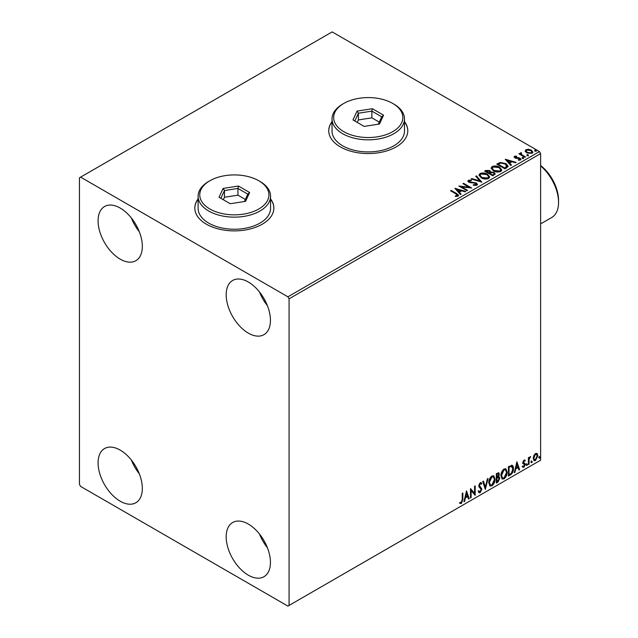 <?xml version="1.0" encoding="UTF-8"?>
<svg xmlns="http://www.w3.org/2000/svg" width="638" height="638" viewBox="0 0 638 638"><rect width="100%" height="100%" fill="white"/><g stroke="black" fill="none" stroke-linecap="round" stroke-linejoin="round"><path stroke-width="0.96" d="M198.099 198.936A39.524 22.824 0 0 0 194.805 208.06A39.524 22.824 0 0 0 206.385 224.193A39.524 22.824 0 0 0 249.458 229.146A39.524 22.824 0 0 0 273.861 208.06A39.524 22.824 0 0 0 270.568 198.936M198.099 199.208A39.524 22.824 0 0 0 194.805 208.195M332.031 121.619A39.524 22.824 0 0 0 328.737 130.734A39.524 22.824 0 0 0 340.309 146.876A39.524 22.824 0 0 0 383.39 151.82A39.524 22.824 0 0 0 407.786 130.734A39.524 22.824 0 0 0 404.492 121.619M332.031 121.882A39.524 22.824 0 0 0 328.737 130.87M248.31 575.173A31.294 18.063 60 0 1 227.87 547.595A31.294 18.063 60 0 1 232.663 522.522A31.294 18.063 60 0 1 248.31 524.069A31.294 18.063 60 0 1 268.75 551.647A31.294 18.063 60 0 1 263.957 576.72A31.294 18.063 60 0 1 248.31 575.173M267.402 547.723A31.294 18.063 60 0 1 259.499 534.038M120.207 259.156A31.294 18.063 60 0 1 99.767 231.586A31.294 18.063 60 0 1 104.56 206.513A31.294 18.063 60 0 1 120.207 208.06A31.294 18.063 60 0 1 140.647 235.637A31.294 18.063 60 0 1 135.854 260.711A31.294 18.063 60 0 1 120.207 259.156M139.299 231.706A31.294 18.063 60 0 1 131.396 218.029M248.31 333.116A31.294 18.063 60 0 1 227.87 305.546A31.294 18.063 60 0 1 232.663 280.465A31.294 18.063 60 0 1 248.31 282.02A31.294 18.063 60 0 1 268.75 309.589A31.294 18.063 60 0 1 263.957 334.671A31.294 18.063 60 0 1 248.31 333.116M267.402 305.666A31.294 18.063 60 0 1 259.499 291.989M120.207 501.213A31.294 18.063 60 0 1 99.767 473.635A31.294 18.063 60 0 1 104.56 448.562A31.294 18.063 60 0 1 120.207 450.109A31.294 18.063 60 0 1 140.647 477.687A31.294 18.063 60 0 1 135.854 502.76A31.294 18.063 60 0 1 120.207 501.213M139.299 473.763A31.294 18.063 60 0 1 131.396 460.078M79.447 177.803L79.447 484.401L80.611 486.419L287.905 606.1L289.07 605.43L289.07 298.823L287.905 296.814L80.611 177.133L79.447 177.803M533.807 455.58L535.497 453.466L537.188 453.626L537.794 455.715L535.497 460.588L534.134 460.716L533.201 458.371L533.807 455.58M536.861 453.347L537.794 455.715M528.392 464.568L528.392 457.693L529.014 457.326L529.014 458.339L530.585 456.537L529.117 459.48L529.014 464.209L528.392 464.568M524.045 460.078L525.257 460.357L524.891 461.162L524.085 460.899L523.479 462.175L525.05 463.571L525.257 464.512L523.934 467.263L522.642 467.08L523 466.234L523.862 466.458L524.627 464.911L523.048 463.515L522.849 462.574L524.045 460.078M524.914 460.086L525.257 460.357L524.787 460.086L524.452 460.819M524.891 461.162L523.615 460.628L523.008 461.904L523.479 462.175M523.008 461.904L525.05 463.571L524.58 463.3L525.257 464.512M523 466.234L523.862 466.458M524.476 464.336L523.048 463.515M511.604 465.19C512.928 465.485 513.542 466.625 513.446 468.611C513.542 471.275 512.497 473.404 510.32 474.999L508.43 476.092L508.43 466.681L512.306 465.357M498.111 476.442L499.857 478.372L497.935 482.153L496.308 483.094L496.308 473.683L498.772 472.75L499.339 474.265L498.573 476.706L499.259 476.825M485.335 489.426L482.719 481.523L483.405 481.132L485.382 487.129L487.368 478.843L488.046 478.444L485.335 489.426M471.115 497.632L470.493 497.999L470.493 488.58L474.568 493.254L474.568 486.228L475.19 485.869L475.19 495.279L471.115 490.63L471.115 497.632L470.493 497.457M462.231 499.61L462.231 493.349L462.861 492.991L462.861 499.347L461.37 503.502L459.831 503.31L460.15 502.401L461.362 502.545L462.231 499.61M289.07 605.43L540.617 460.197L540.617 153.599L289.07 298.823M466.522 490.877L469.233 498.717L468.555 499.115L467.718 496.579L465.429 497.903L464.592 501.404L463.906 501.795L466.522 490.877M480.159 492.656L479.106 492.727L478.325 491.659L478.835 490.885L480.119 491.715L481.251 489.466L479.066 487.017L478.747 485.773L480.207 482.735L481.132 482.679L481.778 483.421L481.291 484.282L480.199 483.708L479.377 485.366L481.881 489.115L480.159 492.656L478.883 492.56M479.242 491.547L480.119 491.715M480.821 484.011L479.728 483.437L480.765 483.66L479.728 483.437L478.907 485.103L479.377 485.366M488.78 482.775C488.732 480.111 489.769 477.854 491.874 475.996L493.764 475.828L495.048 479.106C495.088 481.77 494.051 484.027 491.922 485.861L490.072 486.012L488.78 482.775M500.902 475.773C500.854 473.117 501.891 470.852 503.996 468.994L505.886 468.826L507.17 472.104C507.218 474.776 506.173 477.025 504.052 478.867L502.194 479.01L500.902 475.773M516.892 461.792L519.611 469.64L518.925 470.031L518.088 467.495L515.799 468.818L514.962 472.319L514.284 472.71L516.892 461.792M526.406 465.054L526.924 463.962L527.451 464.448L526.924 465.533L525.935 464.783M526.924 463.962L527.451 464.448L526.98 464.177L526.462 465.261M531.215 462.279L531.733 461.186L532.259 461.673L531.733 462.757L530.744 462.008M531.733 461.186L532.259 461.673L531.789 461.402L531.271 462.486M539.054 457.749L539.573 456.664L540.099 457.143L539.573 458.236L538.584 457.478M539.573 456.664L540.099 457.143L539.628 456.88L539.11 457.964M525.241 151.238L525.943 149.691L528.615 149.284L531.342 150.153L532.905 152.139L532.108 153.248L526.741 152.809L525.162 150.815M521.182 153.287L521.573 154.54L525.521 156.932L524.899 157.299L518.941 153.854L519.563 153.495L520.441 153.997L520.552 152.801L521.23 152.649L521.565 153.184L521.047 153.933M519.404 154.125L520.441 154.54L520.552 152.801L520.552 153.343L521.23 152.649M514.124 157.187L514.491 156.302L516.549 156.095L516.692 156.605L515.257 156.701L515.456 157.514L519.021 157.761L521.007 159.269L520.544 159.931L518.447 160.21L518.255 159.683L519.739 159.548L519.547 158.551L515.975 158.312L514.858 157.897L514.491 156.302L514.061 156.908M515.257 156.701L515.456 158.057L516.15 158.28L516.15 157.745M519.077 160.258L519.739 160.082L519.547 158.551M506.827 167.73L504.937 168.823L496.779 164.118L500.248 162.451L505.982 163.631L508.159 166.159L506.827 167.73M492.807 175.817L484.657 171.112L485.813 170.45L489.713 170.529L490.678 171.973L494.051 172.435L495.192 173.879L492.807 175.817M490.702 171.758L490.678 172.507L494.051 172.97L494.051 172.435M481.834 182.157L471.075 178.959L471.753 178.56L479.92 180.993L475.717 176.271L476.403 175.881L481.834 182.157M467.622 190.363L467 190.722L458.842 186.017L469.002 187.173L462.917 183.664L463.547 183.305L471.697 188.011L461.561 186.862L467.622 190.363M455.293 196.448L457.239 196.169L457.239 195.635L456.01 193.912L450.587 190.786L451.218 190.419L456.72 193.601L458.642 195.364L458.084 196.113L455.604 196.456L455.293 195.914L457.43 195.475M287.905 296.814L539.453 151.581L332.159 31.9L80.611 177.133M454.87 188.314L465.74 191.448L465.062 191.839L461.609 190.818L459.32 192.142L461.099 194.127L460.413 194.526L454.87 188.314M473.356 184.757L473.356 185.299L475.996 185.339L475.749 183.345L468.794 182.229L467.837 181.048L468.348 180.291L471.307 180.179L471.315 180.745L469.177 180.777L469.385 181.846L476.395 182.994L477.463 184.414L476.873 185.259L473.26 185.291L473.356 184.757L476.347 184.462M469.177 180.777L468.962 181.479M481.243 177.835L479.01 175.067L480.023 173.552C482.679 172.595 485.167 172.81 487.48 174.19L489.681 176.965L488.644 178.473C486.004 179.398 483.54 179.19 481.243 177.835M493.373 170.832L491.132 168.065L492.145 166.55C494.801 165.593 497.289 165.808 499.602 167.188L501.803 169.963L500.766 171.47C498.126 172.404 495.662 172.188 493.373 170.832M505.248 159.229L516.118 162.363L515.432 162.762L511.987 161.733L509.698 163.057L511.469 165.051L510.791 165.441L505.248 159.229M522.339 158.112L522.179 157.419L523.383 157.506L523.535 158.2L522.339 158.112L522.179 157.419L522.179 157.953L523.383 158.041L523.383 157.506L523.535 158.2M527.148 155.337L526.988 154.643L528.192 154.731L528.344 155.425L527.148 155.337L526.988 154.643L526.988 155.178L528.192 155.265L528.192 154.731L528.344 155.425M534.979 150.807L534.827 150.113L536.024 150.209L536.183 150.903L534.979 150.807L534.827 150.113L534.827 150.656L536.024 150.743L536.024 150.209L536.183 150.903M539.453 151.581L540.617 153.599M407.786 130.87A39.524 22.824 0 0 0 404.492 121.882M273.861 208.195A39.524 22.824 0 0 0 270.568 199.208M451.05 191.049L451.218 190.419M451.218 190.961L458.586 195.619M456.712 196.337L456.712 195.802M457.239 196.169L457.518 195.754M455.412 188.92L465.126 191.807M460.78 194.311L459.32 192.142M456.888 189.414L458.754 192.038L460.508 191.025L460.508 190.491L456.888 189.414L458.754 191.504L460.508 190.491M458.754 192.038L458.754 191.504M459.823 186.583L469.002 187.716L469.002 187.173M463.387 183.935L463.547 183.305M463.547 183.84L470.732 187.987M467.16 190.634L461.561 187.397L461.561 186.862M475.996 185.339L476.419 184.733M467.885 181.32L468.348 180.291M468.348 180.825L471.307 180.713L471.307 180.179M469.177 181.312L469.385 181.846M469.385 182.38L470.82 182.771L470.82 182.237M470.82 182.771L472.407 182.795L472.407 182.261M472.407 182.795L476.395 183.529L476.395 182.994M476.395 183.529L477.423 184.661M471.689 179.142L471.753 178.56M471.753 179.103L479.92 181.527L479.92 180.993M476.036 176.63L476.403 175.881M476.403 176.415L481.403 182.029M479.034 175.338L480.023 173.552M480.023 174.086C482.679 173.129 485.167 173.345 487.48 174.724L487.48 174.19M487.48 174.724L489.657 177.228M480.103 175.538L481.873 178.002L487.783 178.536L488.604 176.997M486.85 174.549L480.885 174.014L480.079 175.243L481.873 177.468L487.783 178.002L488.636 176.718L486.85 174.549M487.783 178.536L487.783 178.002M481.873 178.002L481.873 177.468M485.127 171.383L489.713 171.064L489.713 170.529M489.713 171.064L490.678 172.507M494.051 172.97L495.152 174.134M493.318 175.099L494.131 173.703L493.421 172.794L490.981 172.523L489.569 173.225L489.569 173.759L492.6 175.514L494.059 173.959M489.059 173.097L489.801 171.774L489.099 170.896L486.124 171.231L486.124 171.774L488.732 173.281L489.729 172.021M488.732 173.281L489.059 172.555M486.124 171.231L488.732 172.738M492.6 175.514L493.318 174.565M489.569 173.225L492.6 174.971M491.156 168.344L492.145 166.55M492.145 167.084C494.801 166.135 497.289 166.343 499.602 167.73L499.602 167.188M499.602 167.73L501.779 170.226M492.233 168.536L493.995 171.008L499.905 171.534L500.726 169.995M498.972 167.547L493.007 167.02L492.201 168.249L493.995 170.466L499.905 171L500.758 169.724L498.972 167.547M499.905 171.534L499.905 171M493.995 171.008L493.995 170.466M497.249 164.381L500.248 162.985L500.248 162.451M500.248 162.985L505.982 164.165L505.982 163.631M505.982 164.165L508.127 166.43M506.867 167.036L505.352 163.99L500.686 163.089L498.246 164.237L498.246 164.771L504.722 168.512L506.867 167.036L507.011 166.207M498.246 164.237L504.722 167.977L507.043 165.936L507.043 166.47M504.722 168.512L504.722 167.977M505.79 159.835L515.504 162.722M511.15 165.226L509.698 163.057M507.266 160.329L509.124 162.953L510.879 161.94L510.879 161.406L507.266 160.329L509.124 162.419L510.879 161.406M509.124 162.953L509.124 162.419M514.491 156.844L515.56 156.597M516.549 156.589L516.549 156.095M515.257 157.243L515.456 158.057L515.257 157.243M516.15 158.28L519.021 158.296L519.021 157.761M519.021 158.296L520.145 158.71L520.145 158.168M520.145 158.71L520.951 159.524M519.739 160.082L519.547 159.093L519.739 160.082M522.339 158.647L522.179 157.953M523.383 158.041L523.535 158.734M519.563 154.029L519.563 153.495M521.182 153.822L521.573 154.54M521.573 155.082L525.058 157.203M527.148 155.871L526.988 155.178M528.192 155.265L528.344 155.959M525.241 151.772L525.943 149.691M525.943 150.233L528.615 149.818L528.615 149.284M528.615 149.818L531.342 150.696L531.342 150.153M531.342 150.696L532.874 152.402M526.183 151.182L527.371 152.984L531.374 153.367L531.893 152.267M530.72 150.52L526.677 150.113L526.143 150.903L527.371 152.45L531.374 152.833L531.933 152.004L530.72 150.52M531.374 153.367L531.374 152.833M527.371 152.984L527.371 152.45M534.979 151.35L534.827 150.656M536.024 150.743L536.183 151.437M462.398 493.254L462.398 499.075L460.907 503.238L461.37 503.502M460.907 503.238L459.36 503.039M466.41 491.316L469.233 498.717M465.429 497.903L464.958 497.632L467.247 496.316L467.718 496.579M464.958 497.632L464.121 501.133L464.592 501.404M466.569 493.118L466.107 492.847L465.23 496.516L465.692 496.787L467.447 495.774L466.569 493.118L465.692 496.787M470.493 488.636L474.568 493.254M474.728 486.14L474.728 494.976M474.792 495.048L475.19 495.279M470.653 497.369L470.653 490.359L471.115 490.63M478.372 490.614L479.648 491.443M480.885 482.583L481.778 483.421M481.315 483.149L480.94 483.811M478.907 485.103L479.752 486.371M479.29 486.1L480.526 486.858M480.063 486.587L481.881 489.115M481.419 488.844L479.696 492.384M483.086 481.315L485.382 487.129M487.432 478.803L485.079 488.652M493.525 475.717L495.048 479.106M494.586 478.835C494.625 481.499 493.581 483.756 491.459 485.59L491.922 485.861M491.459 485.59L489.848 485.853M493.182 476.753L491.435 476.674L488.939 482.137L490.215 484.856M494.426 479.465L493.405 476.857L491.906 476.945L489.41 482.408L490.439 485.016L491.906 484.912L494.426 479.465M491.435 476.674L491.906 476.945M488.939 482.137L489.41 482.408M498.517 472.662L499.339 474.265M498.868 473.994L498.525 475.685M499.004 476.73L499.857 478.372M499.395 478.101L497.473 481.881L497.935 482.153M497.473 481.881L496.308 482.551M498.541 477.599L496.468 477.998L496.468 481.499L496.93 481.762L499.235 478.731L498.246 477.615L496.93 478.269L496.93 481.762M498.126 473.699L496.468 474.01L496.468 477.033L496.93 477.304L498.709 474.64L498.39 473.747L496.93 474.281L496.93 477.304M497.114 473.635L497.584 473.906M496.468 474.01L496.93 474.281M496.468 477.998L496.93 478.269M497.784 477.352L498.334 477.415M505.655 468.715L507.17 472.104M506.708 471.841C506.747 474.505 505.703 476.753 503.581 478.596L504.052 478.867M503.581 478.596L501.97 478.859M505.304 469.751L503.565 469.68L501.061 475.135L502.337 477.854M506.548 472.471L505.527 469.855L504.028 469.943L501.532 475.406L502.561 478.021L504.028 477.91L506.548 472.471M503.565 469.68L504.028 469.943M501.061 475.135L501.532 475.406M512.067 465.246L512.976 468.34C513.072 471.004 512.035 473.133 509.858 474.728L510.32 474.999M509.858 474.728L508.43 475.557M512.976 468.34L513.446 468.611M511.684 466.298L510.807 465.995L508.59 467.016L508.59 474.497L509.052 474.768L511.405 473.165L512.816 468.97L511.269 466.266L509.052 467.287L509.052 474.768M508.59 467.016L509.052 467.287M510.807 465.995L511.461 466.131M516.788 462.239L519.611 469.64M515.799 468.818L515.337 468.547L517.625 467.231L518.088 467.495M515.337 468.547L514.499 472.048L514.962 472.319M516.947 464.033L516.477 463.762L515.6 467.431L516.07 467.702L517.825 466.689L516.947 464.033L516.07 467.702M524.42 460.891L523.615 460.628L524.42 460.891M523.79 462.789L524.58 463.3M524.787 464.241L523.463 466.992L523.934 467.263M523.463 466.992L522.179 466.809M522.538 465.963L523.399 466.187M522.586 463.244L523.814 464.017M526.462 463.698L526.98 464.177M528.551 457.598L529.014 458.339M529.995 456.656L530.29 457.438M528.87 458.251L528.647 459.208L529.117 459.48M528.647 459.208L528.551 463.938L529.014 464.209M531.271 460.923L531.789 461.402M537.332 455.444L535.035 460.317L535.497 460.588M535.035 460.317L533.91 460.548M536.199 454.152L535.035 454.041L533.36 457.749L534.293 459.639M537.172 456.082L536.438 454.248L535.497 454.312L533.823 458.012L534.5 459.815L535.497 459.743L537.172 456.082M535.035 454.041L535.497 454.312M533.36 457.749L533.823 458.012M539.11 456.393L539.628 456.88M540.617 165.497A30.305 17.497 60 0 1 558.553 200.26L558.553 202.413A32.937 19.02 -120 0 0 540.617 165.888M540.617 223.906L551.734 217.494A32.937 19.02 -120 0 0 558.553 202.413M343.802 131.675A34.588 19.969 0 0 0 392.721 131.675A34.588 19.969 0 0 0 392.721 103.436L393.885 104.114A36.23 20.918 180 0 1 404.492 118.899A36.23 20.918 180 0 1 382.13 138.231A36.23 20.918 180 0 1 342.638 133.693A36.23 20.918 180 0 1 332.031 118.899A36.23 20.918 180 0 1 342.638 104.114L343.802 103.436A34.588 19.969 0 0 0 343.802 131.675M332.031 118.899L332.031 131.005A36.23 20.918 0 0 0 342.638 145.799A36.23 20.918 0 0 0 382.13 150.329A36.23 20.918 0 0 0 404.492 131.005L404.492 118.899M372.361 108.723L383.566 115.191L379.466 124.027L364.162 126.396L352.958 119.928L357.057 111.092L372.361 108.723L371.874 111.124L358.397 113.213L354.792 120.989M393.885 104.114L392.721 103.436A34.588 19.969 0 0 0 343.802 103.436M379.275 122.121L371.874 117.847L358.397 119.936L358.397 113.213L357.057 111.092M358.397 119.936L357.248 122.408M371.874 117.847L371.874 111.124L381.731 116.818L378.302 124.211M383.566 115.191L381.731 116.818M209.878 209.001A34.588 19.969 0 0 0 258.789 209.001A34.588 19.969 0 0 0 258.789 180.761L259.953 181.431A36.23 20.918 180 0 1 270.568 196.225A36.23 20.918 180 0 1 248.198 215.548A36.23 20.918 180 0 1 208.714 211.019A36.23 20.918 180 0 1 198.099 196.225A36.23 20.918 180 0 1 208.714 181.431L209.878 180.761A34.588 19.969 0 0 0 209.878 209.001M198.099 196.225L198.099 208.331A36.23 20.918 0 0 0 208.714 223.117A36.23 20.918 0 0 0 248.198 227.654A36.23 20.918 0 0 0 270.568 208.331L270.568 196.225M238.437 186.041L249.641 192.509L245.542 201.353L230.23 203.721L219.025 197.246L223.133 188.409L238.437 186.041L237.942 188.449L224.472 190.531L220.868 198.306M259.953 181.431L258.789 180.761A34.588 19.969 0 0 0 209.878 180.761M245.343 199.447L237.942 195.172L224.472 197.254L224.472 190.531L223.133 188.409M224.472 197.254L223.324 199.726M237.942 195.172L237.942 188.449L247.807 194.143L244.378 201.528M249.641 192.509L247.807 194.143M456.72 194.135L456.72 193.601M485.813 170.984L485.813 170.45M498.015 163.942L498.015 163.4M505.4 168.121L505.4 167.587M517.386 158.272L517.386 157.738M523.519 156.318L523.519 155.776M462.398 499.075L462.861 499.347M496.787 477.814L497.249 478.085M509.004 466.777L509.467 467.048M528.551 461.625L529.014 461.896M488.636 176.718L488.636 177.26M480.079 175.243L480.079 175.785M489.801 171.774L489.801 172.308M494.131 173.703L494.131 174.238M500.758 169.724L500.758 170.258M492.201 168.249L492.201 168.783M515.057 156.996L515.057 157.53M520.01 159.165L520.01 159.707M531.933 152.004L531.933 152.546M526.143 150.903L526.143 151.445M493.405 476.857L492.943 476.586M490.439 485.016L489.976 484.752M498.39 473.747L497.927 473.476M505.527 469.855L505.065 469.584M502.561 478.021L502.098 477.75M524.603 460.907L524.133 460.636M523.83 462.893L523.367 462.622M523.28 466.474L522.809 466.203M524.308 464.201L523.846 463.93M536.438 454.248L535.976 453.977M534.5 459.815L534.038 459.543"/></g></svg>
